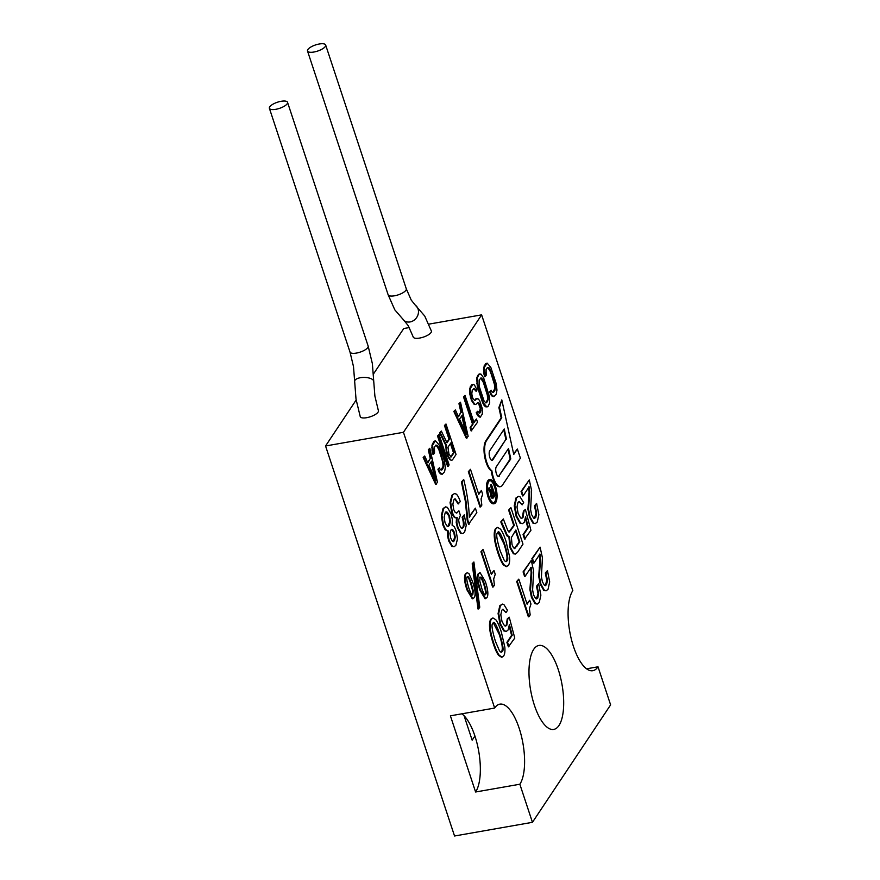 <?xml version="1.0" encoding="UTF-8"?>
<svg xmlns="http://www.w3.org/2000/svg" width="880" height="880" viewBox="0 0 880 880"><rect width="100%" height="100%" fill="white"/><g stroke="black" fill="none" stroke-linecap="round" stroke-linejoin="round"><path stroke-width="1.32" d="M319.253 44A9.548 3.234 -18.3 0 0 307.516 51.007A9.548 3.234 -18.3 0 0 313.918 52.019A9.548 3.234 -18.3 0 0 325.655 45.012A9.548 3.234 -18.3 0 0 319.253 44M281.127 101.288A9.548 3.234 -18.3 0 0 269.39 108.295A9.548 3.234 -18.3 0 0 275.792 109.307A9.548 3.234 -18.3 0 0 287.529 102.3A9.548 3.234 -18.3 0 0 281.127 101.288M464.09 715.77L472.153 740.168L474.925 736.01M598.015 666.798A42.636 15.928 -100 0 1 592.79 670.703A42.636 15.928 -100 0 1 573.507 646.613A42.636 15.928 -100 0 1 572.825 590.623L481.624 314.864L403.458 432.3L494.659 708.059A42.636 15.928 -100 0 1 499.884 704.143A42.636 15.928 -100 0 1 521.301 735.636A42.636 15.928 -100 0 1 519.849 784.234L532.444 822.316L610.61 704.88L598.015 666.798L586.553 668.811M481.624 314.864L428.791 324.148M409.299 327.569L403.722 328.548L373.527 373.901M534.424 705.331A42.636 15.928 -100 0 1 538.956 645.436A42.636 15.928 -100 0 1 558.25 669.526A42.636 15.928 -100 0 1 553.707 729.421A42.636 15.928 -100 0 1 534.424 705.331M532.444 822.316L454.542 836L325.556 445.984L356.169 399.993M403.458 432.3L325.556 445.984M494.659 708.059L450.406 715.825L475.596 792L519.849 784.234M475.596 792A42.636 15.928 80 0 0 478.698 751.157A42.636 15.928 80 0 0 461.868 713.812M540.1 547.14L531.872 558.668L533.357 563.145L533.973 563.035L539.957 554.048L540.562 559.075L539.341 576.257L540.892 584.078L544.467 590.37L546.117 590.81L548.053 589.27L549.681 581.911L547.437 570.603L545.919 572.88L547.448 580.283L546.546 584.837L544.456 585.365L542.377 581.702L541.42 576.818L542.421 557.81L540.1 547.14L532.499 558.558L533.973 563.035M531.872 558.668L532.499 558.558M547.437 570.603L545.292 572.99L546.821 580.393L545.171 585.684M539.33 554.158L539.935 559.185L538.714 576.367L540.265 584.188L543.851 590.48L546.117 590.81M545.292 572.99L545.919 572.88M545.49 585.673L544.456 585.365M529.287 479.919L521.059 491.458L522.544 495.924L523.16 495.814L529.144 486.827L529.749 491.865L528.528 509.047L530.079 516.857L533.654 523.149L535.304 523.589L537.229 522.049L538.868 514.69L536.613 503.393L535.106 505.67L536.635 513.062L535.733 517.616L533.643 518.144L531.553 514.481L530.607 509.597L531.608 490.589L529.287 479.919L521.686 491.348L523.16 495.814M521.059 491.458L521.686 491.348M536.613 503.393L534.479 505.78L536.008 513.172L534.358 518.463M528.517 486.937L529.122 491.964L527.901 509.157L529.452 516.967L533.038 523.259L535.304 523.589M534.479 505.78L535.106 505.67M534.677 518.463L533.643 518.144M525.415 518.672L527.747 527.593L523.061 534.633L524.546 539.099L530.937 530.321L525.393 509.443L524.029 511.049L523.017 517.396L521.84 518.32L520.652 517.979L518.133 513.546L516.978 507.034L517.979 502.447L519.189 501.457L522.137 504.856L523.655 502.579L519.981 496.672L518.496 496.342L516.549 497.904L514.866 505.692L516.78 516.296L520.597 523.061L522.478 523.633L524.227 522.269L525.58 516.824L528.374 527.483L523.688 534.523L525.162 538.989M523.061 534.633L523.688 534.523M518.496 496.342L515.933 498.014L514.239 505.802L516.153 516.406L519.981 523.171L522.478 523.633M525.393 509.443L523.402 511.159L522.39 517.506L521.521 518.331M518.881 501.567L522.137 504.856M523.402 511.159L524.029 511.049M527.747 527.593L528.374 527.483M496.166 383.548L490.798 367.345L487.146 363.132L484.275 367.444L485.276 376.618L486.178 375.254L486.101 369.556L487.465 367.51L489.17 367.862L494.34 381.447L495.385 386.661L494.967 390.203L493.603 392.238L491.909 391.886L491.117 390.17L490.204 391.534L491.425 394.548L493.922 396.616L496.254 394.086L496.969 390.104L496.166 383.548M487.751 367.422L490.49 371.833L494.417 384.373L494.736 388.751L492.701 392.447M491.117 390.17L489.588 391.644L490.809 394.658L492.272 396.341L493.922 396.616M487.146 363.132L485.551 363.726L483.648 367.554L483.736 373.263L484.649 376.728L485.276 376.618M483.736 373.263L484.352 373.153M483.483 369.765L484.099 369.655M483.648 367.554L484.275 367.444M484.198 365.772L484.814 365.662M485.551 363.726L486.178 363.616M492.272 396.341L492.888 396.231M490.809 394.658L491.425 394.548M489.588 391.644L490.204 391.534M492.987 392.348L493.603 392.238M494.34 390.313L494.967 390.203M494.736 388.751L495.363 388.641M494.758 386.771L495.385 386.661M494.417 384.373L495.044 384.263M493.713 381.557L494.34 381.447M490.49 371.833L491.117 371.723M489.489 369.468L490.105 369.358M488.543 367.972L489.17 367.862M479.083 385.924L479.149 379.995L481.184 377.916L483.01 380.028L487.938 394.933L488.257 399.311L486.662 402.688L485.837 402.941L484.011 400.84L479.083 385.924M480.051 373.802L478.456 374.396L476.707 377.993L477.334 386.749L482.691 402.963L485.32 406.78L487.949 406.571L489.698 402.974L489.621 397.265L483.703 378.015L481.074 374.187L479.072 374.286L477.323 377.883L477.4 383.592L483.318 402.853L486.97 407.066M480.645 378.092L483.395 382.503L487.322 395.043L487.63 399.421L485.749 402.886M485.32 406.78L485.936 406.67M483.857 405.097L484.484 404.987M482.691 402.963L483.318 402.853M481.47 399.949L482.097 399.839M478.258 390.214L478.885 390.115M477.334 386.749L477.961 386.639M476.784 383.702L477.4 383.592M476.531 380.204L477.147 380.094M476.707 377.993L477.323 377.883M477.246 376.211L477.862 376.101M478.456 374.396L479.072 374.286M487.245 400.983L487.872 400.873M486.035 402.798L486.662 402.688M487.63 399.421L488.257 399.311M487.663 397.441L488.279 397.331M487.322 395.043L487.938 394.933M486.607 392.227L487.234 392.117M483.395 382.503L484.022 382.393M482.383 380.138L483.01 380.028M481.437 378.642L482.064 378.532M473.099 384.241L471.504 384.835L469.755 388.443L469.832 394.141L471.46 400.433L474.078 404.261L475.739 404.536L477.609 402.688L479.16 403.271L480.876 408.463L480.612 411.763L479.71 413.127L477.73 411.246L476.828 412.61L480.172 417.274L482.295 414.095L482.218 408.397L479.644 400.609L478.181 398.926L476.322 398.794L474.606 400.422L472.769 398.31L471.79 393.976L472.208 390.434L474.232 388.366L476.124 391.347L477.026 389.983L474.496 385.055L473.099 384.241L470.371 388.333L470.459 394.031L472.076 400.323L474.705 404.151M472.615 402.578L473.242 402.468M477.73 411.246L476.201 412.72L478.302 416.35L480.172 417.274M477.147 398.541L474.518 400.356M473.671 388.542L476.124 391.347M474.078 404.261L475.739 404.536M477.554 402.776L478.544 403.381L480.249 408.573L479.138 413.16M476.201 412.72L476.828 412.61M479.996 411.873L480.612 411.763M480.227 410.542L480.854 410.432M480.249 408.573L480.876 408.463M479.765 406.395L480.381 406.285M479.336 405.097L479.952 404.987M478.544 403.381L479.16 403.271M477.653 402.765L478.28 402.655M471.46 400.433L472.076 400.323M470.382 397.188L471.009 397.078M469.832 394.141L470.459 394.031M469.579 390.643L470.206 390.533M469.755 388.443L470.371 388.333M470.294 386.661L470.921 386.551M471.504 384.835L472.131 384.736M474.705 389.73L475.332 389.62M474.793 400.268L475.42 400.158M475.706 398.904L476.322 398.794M478.302 416.35L478.929 416.24M476.993 414.436L477.62 414.326M465.025 395.395L463.496 396.869L472.505 424.105L470.085 427.735L471.152 430.969L477.521 422.235L476.443 419.001L474.034 422.631L465.025 395.395L464.123 396.759L473.121 423.995L470.701 427.625L471.779 430.859M470.085 427.735L470.701 427.625M476.443 419.001L473.847 422.081M472.505 424.105L473.121 423.995M463.496 396.869L464.123 396.759M461.78 415.811L465.421 431.882M462.264 415.085L466.686 434.632L459.536 419.166L462.264 415.085M460.933 412.368L458.535 416.801L455.356 409.926L453.827 411.4L466.323 438.24L468.149 436.315L460.493 402.215L458.964 403.678L460.933 412.368L458.304 416.317M453.827 411.4L454.443 411.29L466.939 438.13M455.356 409.926L454.443 411.29M458.964 403.678L459.591 403.568L461.549 412.258M460.493 402.215L459.591 403.568M452.441 459.921L456.06 454.476L445.984 424.006L445.082 425.359L449.581 438.977L447.018 442.838L441.309 431.035L440.242 432.63L446.534 445.5L446.765 450.978L448.118 455.741L450.219 459.371L451.473 460.405L452.441 459.921M445.984 424.006L444.455 425.469L448.965 439.087L446.787 442.354M441.309 431.035L439.626 432.74L445.918 445.61L446.138 451.088L447.491 455.851L449.603 459.481L451.473 460.405M450.428 443.531L453.464 452.705L450.648 456.929M448.965 439.087L449.581 438.977M444.455 425.469L445.082 425.359M447.997 447.183L450.868 442.871L454.091 452.595L451.22 456.907L449.02 454.377L447.997 447.183M449.603 459.481L450.219 459.371M448.283 457.567L448.91 457.457M447.491 455.851L448.118 455.741M446.633 453.255L447.26 453.145M446.138 451.088L446.765 450.978M445.742 447.81L446.358 447.7M445.918 445.61L446.534 445.5M439.626 432.74L440.242 432.63M453.464 452.705L454.091 452.595M439.032 434.445L437.503 435.919L447.59 466.389L448.206 466.279L449.119 464.915L439.032 434.445L438.13 435.809L448.206 466.279M437.503 435.919L438.13 435.809M444.488 461.186L439.131 444.983L435.479 440.77L432.608 445.082L433.598 454.256L434.511 452.892L434.434 447.183L435.787 445.148L437.492 445.5L439.45 449.361L443.707 464.299L443.3 467.83L441.936 469.876L440.231 469.524L439.439 467.808L438.537 469.161L439.758 472.186L442.255 474.254L444.587 471.724L445.302 467.742L444.488 461.186M436.073 445.06L438.823 449.471L442.75 462.011L443.058 466.389L441.034 470.074M439.439 467.808L437.91 469.271L439.131 472.285L440.594 473.979L442.255 474.254M435.479 440.77L433.884 441.364L431.981 445.192L432.058 450.901L432.982 454.366L433.598 454.256M432.058 450.901L432.685 450.791M431.805 447.392L432.432 447.282M431.981 445.192L432.608 445.082M432.52 443.41L433.147 443.3M433.884 441.364L434.5 441.254M440.594 473.979L441.221 473.869M439.131 472.285L439.758 472.186M437.91 469.271L438.537 469.161M441.309 469.986L441.936 469.876M442.673 467.94L443.3 467.83M443.058 466.389L443.685 466.279M443.091 464.409L443.707 464.299M442.75 462.011L443.366 461.901M442.035 459.195L442.662 459.085M438.823 449.471L439.45 449.361M437.811 447.106L438.438 446.996M436.865 445.61L437.492 445.5M431.101 461.89L434.753 477.961M431.585 461.164L436.018 480.711L428.868 465.245L431.585 461.164M430.265 458.447L427.856 462.88L424.688 456.005L423.159 457.479L435.644 484.319L437.481 482.394L429.825 448.294L428.296 449.768L430.265 458.447L427.636 462.396M423.159 457.479L423.775 457.369L436.271 484.209M424.688 456.005L423.775 457.369M428.296 449.768L428.912 449.658L430.881 458.337M429.825 448.294L428.912 449.658M531.3 560.362L523.083 571.89L524.557 576.356L525.184 576.246L531.157 567.27L531.762 572.297L530.541 589.479L532.092 597.3L535.678 603.581L537.317 604.032L539.253 602.481L540.881 595.122L538.637 583.825L537.119 586.102L538.648 593.505L537.746 598.048L535.656 598.576L533.577 594.924L532.62 590.04L533.621 571.032L531.3 560.362L523.699 571.78L525.184 576.246M523.083 571.89L523.699 571.78M538.637 583.825L536.503 586.212L538.032 593.615L536.371 598.895M530.541 567.38L531.135 572.407L529.914 589.589L531.465 597.41L535.051 603.691L537.317 604.032M536.503 586.212L537.119 586.102M536.69 598.895L535.656 598.576M481.074 498.938L482.647 494.208L481.404 490.457L478.775 494.395L470.481 469.304L468.963 471.581L480.645 506.902L481.833 505.131L481.074 498.938M481.404 490.457L478.599 493.845M470.481 469.304L468.347 471.691L480.029 507.012L480.645 506.902M468.347 471.691L468.963 471.581M529.408 608.762L530.981 604.021L529.738 600.27L527.12 604.219L518.815 579.117L517.308 581.394L528.99 616.715L530.167 614.944L529.408 608.762M529.738 600.27L526.933 603.658M518.815 579.117L516.681 581.504L528.363 616.825L528.99 616.715M516.681 581.504L517.308 581.394M509.245 626.428L511.588 635.338L506.902 642.378L508.387 646.844L514.778 638.066L509.234 617.188L507.87 618.794L506.847 625.152L505.681 626.065L504.482 625.735L501.974 621.291L500.819 614.779L501.82 610.203L503.03 609.202L505.978 612.601L507.496 610.324L503.811 604.428L502.337 604.087L500.39 605.649L498.707 613.437L500.621 624.041L504.438 630.817L506.319 631.378L508.068 630.014L509.41 624.569L512.215 635.239L507.529 642.268L509.003 646.734M506.902 642.378L507.529 642.268M502.337 604.087L499.774 605.759L498.08 613.547L499.994 624.151L503.811 630.916L506.319 631.378M509.234 617.188L507.243 618.904L506.231 625.262L505.362 626.076M502.711 609.312L505.978 612.601M507.243 618.904L507.87 618.794M511.588 635.338L512.215 635.239M509.234 531.916L509.509 531.872C508.97 532.466 508.09 531.201 506.869 528.088L503.316 518.936L501.435 521.763L507.518 535.766L509.487 536.569L510.631 547.701L513.986 553.663L515.46 554.059L517.506 552.354L522.984 544.126L510.895 507.562L509.267 510.004L514.338 525.338L509.366 531.916M503.316 518.936L500.819 521.873L501.193 523.017L506.891 535.876L508.86 536.679L510.015 547.811L513.37 553.773L515.46 554.059M510.895 507.562L508.64 510.114L513.722 525.448L508.882 531.982M515.449 530.673L519.189 542.003L514.151 548.647M508.629 536.734L509.487 536.569M519.816 541.893L514.767 548.537L513.381 547.547L512.028 544.566L511.379 537.548L515.889 530.013L519.816 541.893L519.189 542.003M501.193 523.017L501.82 522.907M500.819 521.873L501.435 521.763M513.722 525.448L514.338 525.338M508.64 510.114L509.267 510.004M497.64 533.005C498.454 529.672 500.742 533.192 504.504 543.576C507.837 554.653 508.629 560.45 506.88 560.956C506.231 562.1 505.296 561.77 504.053 559.966L500.17 550.858C496.716 539.352 495.869 533.401 497.64 533.005L498.465 532.356M498.168 532.466L503.877 543.686C506.968 553.014 507.76 558.811 506.264 561.066L505.769 561.572M497.64 527.373L495.539 528.649C494.406 530.354 493.999 533.269 494.34 537.394C494.681 541.53 495.924 546.843 498.069 553.344C499.895 558.866 501.677 562.705 503.393 564.883L506.275 566.676L508.365 565.422C509.498 563.706 509.905 560.78 509.564 556.644L506.022 541.321C504.064 535.392 502.227 531.333 500.5 529.155L497.64 527.373L496.166 528.539C495.022 530.244 494.626 533.159 494.967 537.284C495.297 541.42 496.54 546.733 498.696 553.234C500.522 558.756 502.293 562.595 504.02 564.773L506.902 566.566M493.669 578.996L495.242 574.255L493.999 570.504L491.37 574.453L483.076 549.351L481.558 551.628L493.24 586.949L494.428 585.178L493.669 578.996M493.999 570.504L491.194 573.892M483.076 549.351L480.942 551.738L492.624 587.059L493.24 586.949M480.942 551.738L481.558 551.628M467.346 577.181C467.852 575.344 469.15 577.313 471.229 583.088L473.253 590.788L472.89 594.264C472.384 596.178 471.031 594.11 468.842 588.049C466.763 581.174 466.268 577.555 467.346 577.181L467.83 576.807M466.719 577.291C467.577 575.993 468.875 577.962 470.602 583.198L472.626 590.898L472.076 594.605M467.291 572.715L465.531 573.727C463.793 576.345 464.277 581.746 466.994 589.963L472.318 598.829L474.122 597.773C475.805 595.221 475.299 589.875 472.604 581.735L468.93 573.573L467.291 572.715L466.158 573.617C464.42 576.235 464.904 581.636 467.621 589.853L472.945 598.719M472.263 594.374L472.89 594.264L472.406 594.649M473.902 561.99L472.197 563.717L478.005 609.015L478.632 608.905L479.754 607.222L473.902 561.99L472.824 563.607L478.632 608.905M472.197 563.717L472.824 563.607M479.49 577.203L481.052 577.5L483.406 583.209C485.397 589.226 485.936 592.922 485.034 594.308L485.65 594.198C485.1 596.002 483.824 594.121 481.811 588.555L479.743 580.888L480.117 577.093L481.668 577.39L484.033 583.099C486.189 590.227 486.728 593.923 485.65 594.198L485.144 594.594M480.062 572.616L478.313 573.617C476.564 576.246 477.07 581.713 479.809 590.029L485.078 598.752L486.893 597.685C488.576 595.144 488.059 589.732 485.32 581.471L480.062 572.616L478.94 573.507C477.191 576.136 477.686 581.603 480.436 589.919L485.705 598.642M463.705 479.479L461.461 482.02L465.388 501.457L467.181 520.201L468.534 524.282L476.839 512.622L475.365 508.145L469.326 517.231C468.853 505.043 466.983 492.459 463.705 479.479L462.088 481.91L466.015 501.347L467.808 520.102L469.15 524.172M475.365 508.145L469.293 516.45M467.181 520.201L467.808 520.102M461.461 482.02L462.088 481.91M454.795 498.872L458.139 503.965L460.273 501.578C458.953 497.695 457.622 495.209 456.291 494.109L454.509 493.515L452.507 495.154L450.692 502.557L452.287 512.094C453.783 516.637 455.422 518.463 457.182 517.561L456.841 522.412L458.029 527.615L461.285 533.236L462.803 533.643L464.618 532.169L466.224 525.349L464.255 514.844L462.748 517.121C464.354 522.632 464.497 526.141 463.177 527.659L461.296 528.198L459.415 524.942L458.634 519.871L460.383 515.284L458.898 510.807L456.533 513.106M461.868 528.44L462.55 527.769C463.826 525.844 463.683 522.335 462.121 517.231L464.255 514.844M454.509 493.515L451.88 495.264L450.076 502.667L451.66 512.204C453.167 516.747 454.795 518.573 456.555 517.671L456.225 522.522L457.413 527.725L460.669 533.346L462.803 533.643M458.898 510.807L456.863 512.974L455.29 512.545L453.772 509.751L452.859 504.174L453.882 499.774L455.103 498.773L458.766 503.855M462.187 528.44L461.296 528.198M462.121 517.231L462.748 517.121M455.983 517.869L457.182 517.561M454.3 526.68L452.1 525.228L452.353 519.541L451.055 513.722L447.392 507.375L445.621 506.858L443.674 508.42L441.969 515.526L443.542 525.019L445.709 529.595L448.272 530.992L448.162 535.832L449.317 540.848L452.54 546.37L454.058 546.777L455.873 545.314L457.468 538.967L456.104 530.651L454.3 526.68M445.621 506.858L443.058 508.53L441.342 515.636L442.915 525.129L445.082 529.705L447.645 531.102L447.535 535.942L448.701 540.958L451.924 546.48L454.058 546.777M446.028 512.028L448.899 516.054L449.801 521.62L447.854 526.592M451.572 529.353L453.827 532.587L454.652 537.394L453.079 541.651M449.526 515.944L450.417 521.51L449.361 525.635L447.194 526.339L445.049 522.742L444.125 517.242L445.148 512.886L446.336 511.918L447.436 512.292L449.526 515.944L448.899 516.054M448.173 526.581L447.194 526.339M454.443 532.477L455.279 537.284L454.41 540.826L452.54 541.409L450.703 538.175L449.944 533.511L450.846 530.079L452.639 529.408L454.443 532.477L453.827 532.587M451.88 529.254L452.639 529.408L452.012 529.518M453.398 541.651L452.54 541.409M447.645 531.102L448.272 530.992M492.921 623.568C493.735 620.235 496.023 623.755 499.785 634.139C503.118 645.216 503.91 651.013 502.161 651.519C501.512 652.663 500.566 652.333 499.334 650.529L495.451 641.421C491.997 629.915 491.15 623.964 492.921 623.568L493.746 622.919M493.438 623.029L499.158 634.249C502.249 643.577 503.041 649.374 501.534 651.629L501.05 652.135M492.921 617.936L490.82 619.212C489.676 620.917 489.28 623.832 489.621 627.957C489.951 632.093 491.194 637.406 493.35 643.907C495.176 649.429 496.947 653.268 498.674 655.446L501.556 657.239L503.635 655.985C504.779 654.269 505.175 651.343 504.834 647.207L501.303 631.884C499.345 625.955 497.497 621.896 495.781 619.718L492.921 617.936L491.436 619.102C490.303 620.807 489.907 623.722 490.237 627.847C490.578 631.983 491.821 637.296 493.966 643.797C495.792 649.319 497.574 653.158 499.301 655.336L502.172 657.129M501.534 651.629L502.161 651.519L501.369 652.146M503.745 429.704L505.868 439.384L492.14 459.998A5.115 1.914 -100 0 1 491.821 460.35M505.868 439.384L492.767 459.888A5.115 1.914 -100 0 1 492.14 460.361A5.115 1.914 -100 0 1 489.566 456.588A5.115 1.914 -100 0 1 489.742 450.747L504.24 428.978L506.495 439.274M501.798 399.905L498.883 407.539L501.149 417.846L485.815 440.869A16.302 6.094 80 0 0 484.682 456.731A16.302 6.094 80 0 0 491.271 470.899A15.422 5.764 80 0 0 499.873 486.75L500.489 486.64A15.422 5.764 80 0 0 502.381 485.232L520.399 458.161L517.374 449.02L513.755 454.454L501.798 399.905L499.51 407.429L501.765 417.736L486.442 440.759A16.302 6.094 80 0 0 485.298 456.621A16.302 6.094 80 0 0 491.887 470.789A15.422 5.764 80 0 0 500.489 486.64M517.374 449.02L513.623 453.827M508.024 449.185L510.169 459.008L498.74 476.19A5.192 1.936 -100 0 1 498.399 476.553M498.883 407.539L499.51 407.429M491.271 470.899L491.887 470.789M501.149 417.846L501.765 417.736M499.356 476.091A5.192 1.936 -100 0 1 498.718 476.564A5.192 1.936 -100 0 1 496.111 472.725A5.192 1.936 -100 0 1 496.287 466.807L508.508 448.459L510.796 458.898L498.74 476.19M510.169 459.008L510.796 458.898M489.951 479.501L489.324 479.611A12.276 4.587 80 0 0 488.015 496.859A12.276 4.587 80 0 0 493.57 503.8L494.197 503.69A12.276 4.587 80 0 0 495.506 486.442A12.276 4.587 80 0 0 489.951 479.501A12.276 4.587 80 0 0 488.642 496.749A12.276 4.587 80 0 0 494.197 503.69M489.819 480.59A11.253 4.202 -100 0 1 494.593 486.981A11.253 4.202 -100 0 1 493.702 502.7M488.928 496.32A11.253 4.202 -100 0 1 490.127 480.502A11.253 4.202 -100 0 1 495.22 486.871A11.253 4.202 -100 0 1 494.021 502.678A11.253 4.202 -100 0 1 488.928 496.32M493.317 497.937L495.033 495.363L491.403 484.385L490.974 485.034L492.591 489.94L491.381 491.766L489.192 487.718L488.686 488.466L491.106 492.877L491.535 496.76L492.36 497.97L493.317 497.937M491.403 484.385L490.347 485.144L491.975 490.039L491.128 491.304M489.192 487.718L488.059 488.576L490.479 492.976L490.919 496.87L492.877 498.245M492.613 491.997L493.592 494.945L492.36 496.793M491.975 490.039L492.591 489.94M490.347 485.144L490.974 485.034M491.7 493.372L493.053 491.337L494.219 494.835L492.569 496.969L491.7 493.372M491.744 498.08L492.36 497.97M491.216 497.464L491.843 497.354M490.919 496.87L491.535 496.76M490.6 495.946L491.227 495.836M490.446 495.132L491.073 495.022M490.347 493.878L490.974 493.768M490.479 492.976L491.106 492.877M488.059 488.576L488.686 488.466M493.592 494.945L494.219 494.835M388.135 294.778L394.801 309.826L404.25 320.716A9.548 8.294 -54.7 0 0 410.069 321.937A9.548 8.294 -54.7 0 0 418.033 314.655A9.548 8.294 -54.7 0 0 415.272 305.118L411.224 300.069L406.274 288.783A9.548 3.234 161.7 0 1 394.537 295.79A9.548 3.234 161.7 0 1 388.135 294.778L307.516 51.007M404.25 320.716L408.298 325.765L413.248 337.051A9.548 3.234 -18.3 0 0 419.65 338.063A9.548 3.234 -18.3 0 0 431.387 331.056L424.721 316.019L415.272 305.118M287.529 102.3L368.148 346.071A9.548 3.234 161.7 0 1 356.411 353.078A9.548 3.234 161.7 0 1 350.009 352.066L269.39 108.295M354.651 381.271L356.015 399.091L360.25 416.68A9.548 3.234 -18.3 0 0 366.652 417.692A9.548 3.234 -18.3 0 0 378.389 410.685L374.891 396.099L373.747 381.469A9.548 3.96 -179.4 0 0 360.316 377.729A9.548 3.96 -179.4 0 0 354.651 381.271L353.507 366.641L350.009 352.066M546.821 580.393L547.448 580.283M543.851 590.48L544.467 590.37M540.265 584.188L540.892 584.078M538.714 576.367L539.341 576.257M539.209 567.248L539.836 567.138M539.935 559.185L540.562 559.075M545.919 584.947L546.546 584.837M536.008 513.172L536.635 513.062M533.038 523.259L533.654 523.149M529.452 516.967L530.079 516.857M527.901 509.157L528.528 509.047M528.396 500.027L529.023 499.917M529.122 491.964L529.749 491.865M535.106 517.726L535.733 517.616M522.39 517.506L523.017 517.396M519.981 523.171L520.597 523.061M516.153 516.406L516.78 516.296M514.239 505.802L514.866 505.692M515.933 498.014L516.549 497.904M538.032 593.615L538.648 593.505M535.051 603.691L535.678 603.581M531.465 597.41L532.092 597.3M529.914 589.589L530.541 589.479M530.409 580.459L531.036 580.349M531.135 572.407L531.762 572.297M537.13 598.158L537.746 598.048M506.231 625.262L506.847 625.152M503.811 630.916L504.438 630.817M499.994 624.151L500.621 624.041M498.08 613.547L498.707 613.437M499.774 605.759L500.39 605.649M506.891 535.876L507.518 535.766M504.702 530.86L505.318 530.75M513.37 553.773L513.986 553.663M510.015 547.811L510.631 547.701M503.492 527.395L504.119 527.285M502.15 523.908L502.777 523.809M510.18 530.761L510.807 530.651M516.285 546.37L516.912 546.26M503.877 543.686L504.504 543.576M503.393 564.883L504.02 564.773M498.069 553.344L498.696 553.234M494.34 537.394L494.967 537.284M495.539 528.649L496.166 528.539M470.602 583.198L471.229 583.088M466.994 589.963L467.621 589.853M465.531 573.727L466.158 573.617M472.626 590.898L473.253 590.788M483.406 583.209L484.033 583.099M481.052 577.5L481.668 577.39M478.313 573.617L478.94 573.507M479.809 590.029L480.436 589.919M465.388 501.457L466.015 501.347M462.55 527.769L463.177 527.659M460.669 533.346L461.285 533.236M457.413 527.725L458.029 527.615M456.225 522.522L456.841 522.412M451.66 512.204L452.287 512.094M450.076 502.667L450.692 502.557M451.88 495.264L452.507 495.154M451.924 546.48L452.54 546.37M448.701 540.958L449.317 540.848M447.535 535.942L448.162 535.832M445.082 529.705L445.709 529.595M442.915 525.129L443.542 525.019M441.342 515.636L441.969 515.526M443.058 508.53L443.674 508.42M449.801 521.62L450.417 521.51M446.809 512.402L447.436 512.292M448.734 525.745L449.361 525.635M454.652 537.394L455.279 537.284M453.783 540.936L454.41 540.826M499.158 634.249L499.785 634.139M498.674 655.446L499.301 655.336M493.35 643.907L493.966 643.797M489.621 627.957L490.237 627.847M490.82 619.212L491.436 619.102M492.14 459.998L492.767 459.888M485.815 440.869L486.442 440.759M406.274 288.783L325.655 45.012M373.747 381.469L372.372 363.649L368.148 346.071M446.336 511.918L445.72 512.028"/></g></svg>
